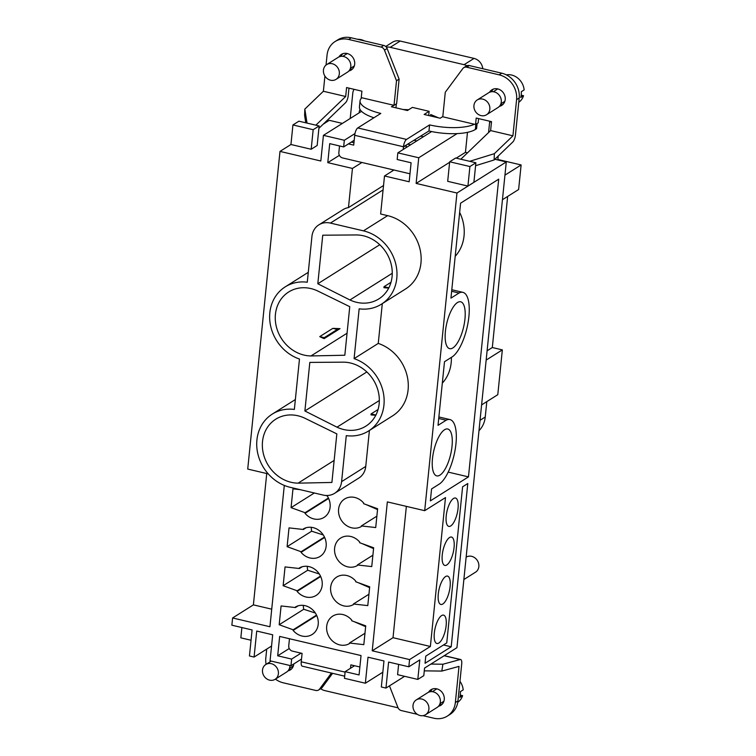 <?xml version="1.0" encoding="UTF-8"?>
<svg xmlns="http://www.w3.org/2000/svg" width="756" height="756" viewBox="0 0 756 756"><rect width="100%" height="100%" fill="white"/><g stroke="black" fill="none" stroke-linecap="round" stroke-linejoin="round"><path stroke-width="1.13" d="M449.678 161.784L447.694 181.327L467.926 186.08L469.911 166.537L449.678 161.784L455.651 158.013L475.893 162.767L473.899 182.319L467.926 186.08M469.911 166.537L475.893 162.767M499.414 106.341A9.223 8.089 -122.2 0 0 501.738 105.396A9.223 8.089 -122.2 0 0 505.206 99.565A9.223 8.089 -122.2 0 0 501.058 90.465A9.223 8.089 -122.2 0 0 491.91 89.794A9.223 8.089 -122.2 0 0 489.501 92.298M460.829 159.232L490.616 130.58L491.523 121.65L476.195 118.04L475.543 124.513L442.789 116.793L445.284 92.241L462.823 68.56A4.602 4.035 57.8 0 1 463.797 67.653A4.602 4.035 57.8 0 1 466.688 67.208L499.13 74.835A21.47 18.834 57.8 0 1 516.584 99.66L512.918 135.825L494.358 153.676L494.14 159.96L475.59 165.706M490.616 130.58L512.918 135.825M326.044 65.073L327.055 55.103A21.47 18.834 57.8 0 1 335.116 41.523A21.47 18.834 57.8 0 1 348.62 39.444L381.062 47.08A4.602 4.035 57.8 0 1 384.483 50.142L396.513 80.769L394.008 105.349L391.4 106.757L407.418 110.527L412.398 107.39L429.125 111.321L428.699 115.536M463.797 67.653L466.414 66.008A4.602 4.035 57.8 0 1 466.839 65.772A4.602 4.035 57.8 0 1 469.306 65.564L501.748 73.19A21.47 18.834 57.8 0 1 519.202 98.015L515.441 135.012A6.133 2.202 103.2 0 1 512.766 142.043L494.14 159.96M335.116 41.523L337.734 39.879A21.47 18.834 57.8 0 1 351.238 37.8L383.679 45.426A4.602 4.035 57.8 0 1 386.307 47.127A12.266 10.764 57.8 0 1 390.228 47.326L464.08 64.685A10.735 9.412 57.8 0 1 466.839 65.772M386.307 47.127A4.602 4.035 57.8 0 1 387.1 48.497L399.121 79.125L396.626 103.704L394.008 105.349M396.352 103.874L395.946 107.834M350.208 118.475L352.769 93.281A10.735 9.412 57.8 0 1 354.054 89.321M456.227 158.146L465.45 152.343L467.501 152.825L465.45 152.343L467.482 132.347M416.802 140.899L414.184 140.285L416.802 140.899M489.652 121.206A10.735 9.412 57.8 0 1 489.595 122.491L488.574 132.546M478.586 118.607L478.151 122.869L475.543 124.513M477.112 123.53L476.582 128.7L475.335 129.484A35.267 11.264 5.8 0 1 428.964 130.968L429.578 124.901A35.267 11.264 5.8 0 0 474.437 124.239M361.84 97.789L361.255 97.647L361.916 91.174L346.588 87.564L345.681 96.503L323.379 91.259L324.919 76.091M348.932 70.941A9.223 8.089 -122.2 0 0 351.219 70.006A9.223 8.089 -122.2 0 0 354.687 64.175A9.223 8.089 -122.2 0 0 350.538 55.075A9.223 8.089 -122.2 0 0 341.391 54.404A9.223 8.089 -122.2 0 0 338.971 56.927M393.763 105.273L361.859 97.77A35.267 11.264 5.8 0 0 360.045 100.841A35.267 11.264 5.8 0 0 380.807 113.428L357.768 127.944L406.539 139.416L429.578 124.901M385.711 46.494L392.477 42.232A12.266 10.764 57.8 0 1 400.189 41.051L474.04 58.41A10.735 9.412 57.8 0 1 482.772 68.73M396.513 80.769L399.121 79.125M396.456 80.76L399.073 79.115M307.03 123.096L304.819 109.11L304.602 115.403L305.774 122.803M304.819 109.11L323.379 91.259M348.979 88.131L348.204 95.691A6.133 2.202 103.2 0 1 345.53 102.721L318.9 128.331M345.681 96.503L315.866 125.175M341.079 56.35A9.223 8.089 57.8 0 1 342.789 53.723M352.438 69.042A9.223 8.089 57.8 0 1 349.952 69.467M442.808 116.566L440.172 118.229L424.144 114.458L429.125 111.321M406.539 139.416A6.133 2.202 103.2 0 0 403.468 146.768L428.964 130.968M403.468 146.768L354.696 135.296L353.714 145.133L348.45 143.895M339.529 145.946A4.602 4.035 -122.2 0 0 339.491 146.229L338.849 152.617A4.602 4.035 -122.2 0 0 342.581 157.938L409.979 173.785M403.213 149.461L403.439 147.051M354.696 135.296A6.133 2.202 -76.8 0 1 357.768 127.944M360.045 100.841L359.431 106.917A35.267 11.264 5.8 0 0 373.927 117.766M502.957 104.432A9.223 8.089 57.8 0 1 500.444 104.857M491.598 91.731A9.223 8.089 57.8 0 1 493.309 89.113M494.358 153.676L469.693 161.311M406.076 147.656L406.303 145.246L403.458 147.061M353.959 142.714L351.313 142.09M262.502 670.043A8.741 7.664 57.8 0 1 265.791 664.515A8.741 7.664 57.8 0 1 276.932 667.822A8.741 7.664 57.8 0 1 275.108 679.304A8.741 7.664 57.8 0 1 266.433 678.661A8.741 7.664 57.8 0 1 262.502 670.043M289.888 665.478A8.741 7.664 57.8 0 1 286.562 672.084L275.108 679.304M459.95 681.317A15.394 13.504 57.8 0 1 463.201 689.869L460.328 691.674A15.394 13.504 -122.2 0 1 459.733 697.448L462.596 695.643L460.253 695.095M413.003 705.424A8.741 7.664 57.8 0 1 416.282 699.895A8.741 7.664 57.8 0 1 427.433 703.203A8.741 7.664 57.8 0 1 425.6 714.685A8.741 7.664 57.8 0 1 416.934 714.051A8.741 7.664 57.8 0 1 413.003 705.424M416.282 699.895L427.745 692.676A8.741 7.664 57.8 0 1 438.886 695.983A8.741 7.664 57.8 0 1 437.062 707.465L425.6 714.685M462.596 695.643A15.394 13.504 57.8 0 1 457.777 702.267M357.597 39.293A15.394 13.504 57.8 0 1 364.524 40.928M323.445 70.1A8.741 7.664 57.8 0 1 326.724 64.572A8.741 7.664 57.8 0 1 337.875 67.879A8.741 7.664 57.8 0 1 336.042 79.361A8.741 7.664 57.8 0 1 327.376 78.728A8.741 7.664 57.8 0 1 323.445 70.1M326.724 64.572L338.187 57.352A8.741 7.664 57.8 0 1 349.329 60.66A8.741 7.664 57.8 0 1 347.505 72.141L336.042 79.361M506.322 74.853A15.394 13.504 57.8 0 1 524.135 89.926L521.271 91.731A15.394 13.504 -122.2 0 1 520.667 97.515L523.539 95.71L521.196 95.162M473.946 105.49A8.741 7.664 57.8 0 1 477.225 99.962A8.741 7.664 57.8 0 1 488.376 103.27A8.741 7.664 57.8 0 1 486.543 114.751A8.741 7.664 57.8 0 1 477.868 114.109A8.741 7.664 57.8 0 1 473.946 105.49M477.225 99.962L488.678 92.742A8.741 7.664 57.8 0 1 499.829 96.05A8.741 7.664 57.8 0 1 497.996 107.532L486.543 114.751M523.539 95.71A15.394 13.504 57.8 0 1 518.767 102.296M498.204 156.057L497.854 159.478L521.12 164.95L518.625 189.52L502.438 199.716M507.654 196.437L492.307 347.524L502.343 349.886L497.788 394.698L481.6 404.895M486.807 401.616L485.248 417.019A26.063 22.869 57.8 0 1 478.983 430.684M466.131 557.153A8.855 7.768 57.8 0 1 477.395 560.583A8.855 7.768 57.8 0 1 475.515 572.188L463.863 579.531M287.989 670.874A9.223 8.089 -122.2 0 0 290.285 669.939A9.223 8.089 -122.2 0 0 293.753 664.108A9.223 8.089 -122.2 0 0 293.763 663.957M266.103 664.316A21.47 18.834 57.8 0 1 265.819 657.985L266.717 649.102M331.421 673.048L319.58 689.085A4.602 4.035 57.8 0 1 318.607 689.992A4.602 4.035 57.8 0 1 315.715 690.436L283.273 682.81A21.47 18.834 57.8 0 1 275.401 679.115M377.622 508.75L363.617 503.685L363.674 503.071A16.103 14.128 -122.2 0 0 344.632 499.007A16.103 14.128 -122.2 0 0 341.088 519.873A16.103 14.128 -122.2 0 0 361.292 526.554L361.349 525.94L375.713 527.546L377.622 508.75M300.113 489.642L292.978 488.848L291.069 507.645L305.084 512.71L305.018 513.324A16.103 14.128 -122.2 0 0 324.059 517.387A16.103 14.128 -122.2 0 0 326.942 495.492M373.653 547.779L359.648 542.713L359.714 542.099A16.103 14.128 -122.2 0 0 340.663 538.045A16.103 14.128 -122.2 0 0 337.119 558.911A16.103 14.128 -122.2 0 0 357.323 565.592L357.39 564.978L371.744 566.575L373.653 547.779M306.152 527.735L303.373 529.483L289.019 527.886L287.11 546.673L301.115 551.748L301.058 552.352A16.103 14.128 -122.2 0 0 320.1 556.416A16.103 14.128 -122.2 0 0 323.644 535.55A16.103 14.128 -122.2 0 0 303.44 528.869L303.373 529.483M369.693 586.817L355.689 581.742L355.745 581.137A16.103 14.128 -122.2 0 0 336.704 577.074A16.103 14.128 -122.2 0 0 333.16 597.939A16.103 14.128 -122.2 0 0 353.364 604.62L353.421 604.006L367.785 605.613L369.693 586.817M302.183 566.764L299.414 568.512L285.05 566.915L283.141 585.711L297.155 590.776L297.089 591.39A16.103 14.128 -122.2 0 0 316.131 595.444A16.103 14.128 -122.2 0 0 319.675 574.579A16.103 14.128 -122.2 0 0 299.47 567.898L299.414 568.512M365.724 625.845L351.72 620.78L351.786 620.166A16.103 14.128 -122.2 0 0 332.735 616.112A16.103 14.128 -122.2 0 0 329.191 636.977A16.103 14.128 -122.2 0 0 349.395 643.649L349.461 643.044L363.816 644.641L365.724 625.845M298.223 605.802L295.445 607.55L281.09 605.943L279.181 624.74L293.186 629.805L293.12 630.419A16.103 14.128 -122.2 0 0 312.171 634.482A16.103 14.128 -122.2 0 0 315.715 613.617A16.103 14.128 -122.2 0 0 295.511 606.936L295.445 607.55M398.62 664.401L397.58 674.664L417.813 679.417L419.797 659.903L408.835 666.801L409.572 659.582L372.226 650.793L387.346 501.899L424.692 510.678L445.492 497.571L430.372 646.475L409.572 659.582M266.736 473.539L253.392 604.866L232.602 617.964L231.865 625.193L252.098 629.956L249.452 655.972L254.082 657.058L256.728 631.043L272.689 634.794L270.053 660.82L290.956 665.734L291.627 659.081L277.688 655.802L279.663 636.429L361.037 655.565L359.072 674.938L345.133 671.659L344.462 678.312L365.365 683.226L368.011 657.21L383.972 660.961L381.336 686.977L385.957 688.073L388.603 662.048L408.835 666.801M385.957 688.073L404.611 676.318M451.2 646.796L425.052 663.277L425.77 656.132L446.749 642.921L462.606 486.788L467.784 483.528L451.2 646.796L443.479 644.981M339.378 155.339L327.783 162.644L329.72 143.64L343.649 146.919L344.33 140.266L323.426 135.352L320.818 161L279.994 151.398L290.947 144.5L311.179 149.253L313.173 129.711L319.145 125.94L317.161 145.492L311.179 149.253M323.266 124.135L329.304 120.327L342.392 123.408M332.612 673.322L322.198 687.44A4.602 4.035 57.8 0 1 321.224 688.347L318.607 689.992M398.062 707.833L324.882 690.625A12.266 10.764 57.8 0 1 320.648 688.707M417.813 679.417L423.795 675.656L424.56 668.077L456.945 647.675L506.284 161.945L494.868 159.261M279.994 151.398L247.722 469.07L268.257 473.899M284.303 485.418L269.939 626.743L232.602 617.964M372.226 650.793L393.025 637.695L406.359 506.369M462.908 292.355A33.774 12.105 -76.8 0 0 459.043 293.016L450.945 298.119L460.593 203.175L498.705 179.163L468.465 476.875L430.353 500.888L431.563 488.943L439.661 483.84A33.774 12.105 -76.8 0 0 455.32 448.695A33.774 12.105 -76.8 0 0 449.981 419.571A33.774 12.105 -76.8 0 0 446.125 420.232L438.026 425.335L444.49 361.727L452.579 356.624A33.774 12.105 -76.8 0 0 468.248 321.48A33.774 12.105 -76.8 0 0 462.908 292.355L451.805 289.737M442.307 383.179A41.022 35.986 -122.2 0 0 451.37 357.39M455.197 256.331A41.004 35.967 -122.2 0 0 459.657 212.36M353.477 481.44L352.92 481.789M449.622 162.313L416.131 183.415L418.739 157.768L397.836 152.854L397.165 159.497L411.094 162.776L409.166 181.771L384.502 175.978L393.952 170.015M424.692 510.678L456.964 193.016L416.131 183.415M456.964 193.016L506.284 161.945M407.956 144.207L410.574 144.821M392.657 169.713L392.534 170.913M241.882 627.546L240.833 637.837L251.049 640.237M319.145 125.94L298.913 121.187L292.931 124.948L290.947 144.5M453.524 498.478A14.562 5.216 -76.8 0 1 455.462 498.024A14.562 5.216 -76.8 0 1 457.21 513.4A14.562 5.216 -76.8 0 1 448.79 526.384A14.562 5.216 -76.8 0 1 446.541 513.494A14.562 5.216 -76.8 0 1 453.524 498.478M449.555 537.507A14.562 5.216 -76.8 0 1 451.493 537.062A14.562 5.216 -76.8 0 1 453.241 552.438A14.562 5.216 -76.8 0 1 444.83 565.422A14.562 5.216 -76.8 0 1 442.581 552.523A14.562 5.216 -76.8 0 1 449.555 537.507M445.586 576.535A14.562 5.216 -76.8 0 1 447.533 576.091A14.562 5.216 -76.8 0 1 449.281 591.466A14.562 5.216 -76.8 0 1 440.861 604.45A14.562 5.216 -76.8 0 1 438.612 591.561A14.562 5.216 -76.8 0 1 445.586 576.535M441.627 615.573A14.562 5.216 -76.8 0 1 443.564 615.129A14.562 5.216 -76.8 0 1 445.312 630.495A14.562 5.216 -76.8 0 1 436.892 643.488A14.562 5.216 -76.8 0 1 434.643 630.589A14.562 5.216 -76.8 0 1 441.627 615.573M452.872 347.921A24.069 8.628 103.2 0 0 464.401 323.105A24.069 8.628 103.2 0 0 460.688 301.795A24.069 8.628 103.2 0 0 446.777 323.247A24.069 8.628 103.2 0 0 449.669 348.658A24.069 8.628 103.2 0 0 452.872 347.921M439.945 475.137A24.069 8.628 103.2 0 0 451.483 450.321A24.069 8.628 103.2 0 0 447.76 429.011A24.069 8.628 103.2 0 0 433.859 450.463A24.069 8.628 103.2 0 0 436.741 475.874A24.069 8.628 103.2 0 0 439.945 475.137M383.528 185.513L348.469 207.607L352.447 168.437L327.783 162.644M352.447 168.437L361.907 162.483M384.502 175.978L380.637 213.995L387.62 215.64A41.004 35.967 57.8 0 1 419.911 248.715A41.004 35.967 57.8 0 1 405.547 288.981L381.383 304.205A41.004 35.967 -122.2 0 0 395.747 263.938A41.004 35.967 -122.2 0 0 363.456 230.854L387.62 215.64M382.3 303.628L378.255 343.413A41.022 35.986 57.8 0 1 407.465 377.386A41.022 35.986 57.8 0 1 392.685 415.8L368.522 431.024A41.022 35.986 -122.2 0 0 383.311 392.6A41.022 35.986 -122.2 0 0 354.091 358.637L378.255 343.413M369.41 430.457L365.762 466.414A18.399 16.141 -122.2 0 1 358.845 478.047L334.691 493.271A18.399 16.141 57.8 0 1 323.114 495.057L290.2 487.318A40.937 35.919 -122.2 0 1 257.957 454.28A40.937 35.919 -122.2 0 1 272.302 414.08L295.36 399.546M348.469 207.607A18.399 16.141 -122.2 0 0 342.997 209.648L318.834 224.863A18.399 16.141 57.8 0 1 330.41 223.086L363.456 230.854M448.195 472.113L468.465 476.875M289.264 648.516L277.688 655.802M301.512 659.081L290.956 665.734M301.049 653.146L291.627 659.081M382.829 672.216L365.365 683.226M354.555 665.724L345.133 671.659M457.087 133.604L418.739 157.768M431.638 131.553L397.836 152.854M361.529 111.349L323.426 135.352M354.205 140.266L343.649 146.919M354.97 133.566L344.33 140.266M430.551 115.97L430.703 114.525L438.461 117.823M420.799 136.118L423.426 136.732M403.165 109.525L408.703 109.714M359.176 112.833L359.298 111.623A4.602 4.035 57.8 0 1 360.092 109.563M497.854 159.478L497.297 159.828M521.12 164.95L504.942 175.146M492.307 347.524L487.091 350.812M502.343 349.886L486.155 360.083M368.522 431.024A41.022 35.986 -122.2 0 1 346.276 435.645L341.599 481.638A18.399 16.141 57.8 0 1 334.691 493.271M272.302 414.08A40.937 35.919 -122.2 0 1 294.358 409.44L299.47 359.043A40.937 35.919 57.8 0 1 270.45 325.118A40.937 35.919 57.8 0 1 285.22 286.864A40.937 35.919 57.8 0 1 307.276 282.224L311.926 236.505A18.399 16.141 57.8 0 1 318.834 224.863M354.091 358.637L359.157 308.826A41.004 35.967 -122.2 0 0 381.383 304.205M336.996 427.178A35.286 30.958 -122.2 0 0 365.904 426.119A35.286 30.958 -122.2 0 0 377.206 387.904A35.286 30.958 -122.2 0 0 343.602 362.162L309.818 362.407L304.885 410.98L336.996 427.178L379.342 400.5M331.903 482.451L336.836 433.887L304.677 418.134A35.286 30.958 -122.2 0 0 275.77 419.193A35.286 30.958 -122.2 0 0 264.468 457.408A35.286 30.958 -122.2 0 0 298.072 483.16L331.903 482.451M310.99 355.944L344.821 355.235L349.754 306.671L317.596 290.918A35.286 30.958 -122.2 0 0 288.688 291.977A35.286 30.958 -122.2 0 0 277.386 330.192A35.286 30.958 -122.2 0 0 310.99 355.944L347.061 333.216M349.924 299.971A35.286 30.958 -122.2 0 0 378.832 298.904A35.286 30.958 -122.2 0 0 390.134 260.688A35.286 30.958 -122.2 0 0 356.53 234.946L322.746 235.201L317.813 283.765L349.924 299.971L392.26 273.285M388.839 287.828L384.02 286.694L383.916 287.667A35.286 30.958 -122.2 0 0 388.792 287.932M379.767 244.727L317.813 283.765M339.992 328.643L332.829 328.369L319.75 336.609A35.286 30.958 -122.2 0 0 324.163 338.622L324.258 337.667L337.337 329.427A33.774 12.105 -76.8 0 1 339.992 328.643L324.163 338.622M334.133 460.432L298.072 483.16M375.921 415.044L371.092 413.91L370.998 414.883A35.286 30.958 -122.2 0 0 375.864 415.148M366.84 371.943L304.885 410.98M319.75 336.609L324.258 337.667M332.829 328.369L337.337 329.427M391.003 282.29L384.02 286.694M459.043 293.016L451.644 291.277M378.076 409.506L371.092 413.91M446.125 420.232L438.726 418.493M430.372 646.475L393.025 637.695M253.392 604.866L271.725 609.175M254.082 657.058L271.546 646.059M292.931 124.948L313.173 129.711M368.937 594.235L353.421 604.006M369.608 587.648L358.098 582.621M364.978 633.263L349.461 643.044M365.639 626.677L354.129 621.649M372.906 555.197L357.39 564.978M373.577 548.61L362.058 543.583M376.866 516.168L361.349 525.94M377.537 509.582L366.027 504.554M328.624 498.45L305.018 513.324M328.416 498.006L305.084 512.71M327.235 495.927L325.751 495.454M314.335 492.988L291.069 507.645M324.664 537.488L301.058 552.352M324.456 537.043L301.115 551.748M323.275 534.965L311.661 531.203L287.11 546.673M311.661 531.203A14.562 5.216 -76.8 0 1 311.274 527.31M316.736 615.545L293.12 630.419M316.528 615.1L293.186 629.805M315.337 613.022L303.732 609.27L279.181 624.74M303.732 609.27A14.562 5.216 -76.8 0 1 303.345 605.376M320.695 576.516L297.089 591.39M320.487 576.072L297.155 590.776M319.306 573.993L307.692 570.241L283.141 585.711M307.692 570.241A14.562 5.216 -76.8 0 1 307.314 566.338M301.266 661.491L302.088 653.392L292.487 651.133A4.602 4.035 -122.2 0 1 288.745 645.813L289.397 639.425A4.602 4.035 -122.2 0 1 289.52 638.754M344.679 676.166L302.296 666.197A6.133 2.202 -76.8 0 1 301.209 661.793L345.095 672.112M350.51 668.276L350.86 664.864L359.884 666.981M438.48 706.274A9.223 8.089 -122.2 0 0 440.795 705.329A9.223 8.089 -122.2 0 0 444.263 699.498A9.223 8.089 -122.2 0 0 440.115 690.398A9.223 8.089 -122.2 0 0 430.967 689.727A9.223 8.089 -122.2 0 0 428.558 692.241M417.35 714.335L401.341 710.574A4.602 4.035 57.8 0 1 397.921 707.503L389.463 685.862M424.277 670.846L441.797 671.082L459.024 666.386L455.348 702.551A21.47 18.834 57.8 0 1 447.287 716.121A21.47 18.834 57.8 0 1 433.783 718.2L422.982 715.658M430.655 691.664A9.223 8.089 57.8 0 1 432.366 689.047M442.014 704.365A9.223 8.089 57.8 0 1 439.501 704.8M444.273 655.66L460.631 659.506A6.133 2.202 103.2 0 1 461.718 663.91L457.966 700.897A21.47 18.834 57.8 0 1 449.896 714.477L447.287 716.121M460.631 659.506A6.133 2.202 103.2 0 0 460.206 659.515L444.131 655.745M441.797 671.082L442.912 664.231L460.206 659.515M291.504 668.975A9.223 8.089 57.8 0 1 289.009 669.41M430.92 664.07L442.912 664.231M353.373 666.471L353.477 665.478M400.189 41.051L390.228 47.326M474.04 58.41L464.08 64.685M491.107 121.546L489.595 122.491M384.483 50.142L387.1 48.497M381.062 47.08L383.679 45.426M348.62 39.444L351.238 37.8M475.864 124.315L475.335 129.484M516.584 99.66L519.202 98.015M499.13 74.835L501.748 73.19M466.688 67.208L469.306 65.564M485.248 417.019L480.041 420.298M330.41 223.086L383.084 189.898M341.599 481.638L365.762 466.414M455.348 702.551L457.966 700.897M319.58 689.085L322.198 687.44M265.791 664.515L271.215 661.094M289.463 668.351L293.375 665.885M439.954 703.741L443.904 701.256M432.356 691.674L436.836 688.848M350.397 68.418L354.318 65.942M342.799 56.35L347.278 53.534M500.897 103.799L504.838 101.313M493.299 91.741L497.779 88.915M285.22 286.864L308.287 272.33M449.981 419.571L438.877 416.953"/></g></svg>
